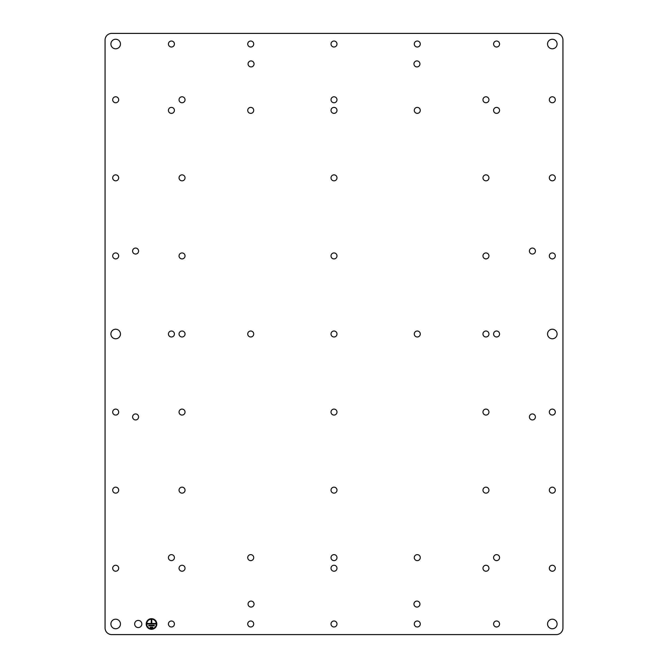 <?xml version="1.0" encoding="UTF-8"?>
<svg xmlns="http://www.w3.org/2000/svg" width="668" height="668" viewBox="0 0 668 668"><rect width="100%" height="100%" fill="white"/><g stroke="black" fill="none" stroke-linecap="round" stroke-linejoin="round"><path stroke-width="1" d="M529.415 251.051A2.989 2.989 0 0 0 532.413 254.049A2.989 2.989 0 0 0 535.402 251.051A2.989 2.989 0 0 0 532.413 248.062A2.989 2.989 0 0 0 529.415 251.051M556.302 33.4L111.698 33.4A6.638 6.638 0 0 0 105.068 40.038L105.068 627.962A6.638 6.638 0 0 0 111.698 634.6L556.302 634.6A6.638 6.638 0 0 0 562.932 627.962L562.932 40.038A6.638 6.638 0 0 0 556.302 33.4M420.272 110.379A2.989 2.989 0 0 0 417.283 107.381A2.989 2.989 0 0 0 414.285 110.379A2.989 2.989 0 0 0 417.283 113.368A2.989 2.989 0 0 0 420.272 110.379M499.572 110.379A2.989 2.989 0 0 0 496.575 107.381A2.989 2.989 0 0 0 493.585 110.379A2.989 2.989 0 0 0 496.575 113.368A2.989 2.989 0 0 0 499.572 110.379M420.272 44.021A2.989 2.989 0 0 0 417.283 41.024A2.989 2.989 0 0 0 414.285 44.021A2.989 2.989 0 0 0 417.283 47.01A2.989 2.989 0 0 0 420.272 44.021M488.951 255.919A2.989 2.989 0 0 0 485.962 252.93A2.989 2.989 0 0 0 482.964 255.919A2.989 2.989 0 0 0 485.962 258.908A2.989 2.989 0 0 0 488.951 255.919M488.951 99.757A2.989 2.989 0 0 0 485.962 96.768A2.989 2.989 0 0 0 482.964 99.757A2.989 2.989 0 0 0 485.962 102.747A2.989 2.989 0 0 0 488.951 99.757M336.989 99.757A2.989 2.989 0 0 0 334 96.768A2.989 2.989 0 0 0 331.011 99.757A2.989 2.989 0 0 0 334 102.747A2.989 2.989 0 0 0 336.989 99.757M336.989 255.919A2.989 2.989 0 0 0 334 252.93A2.989 2.989 0 0 0 331.011 255.919A2.989 2.989 0 0 0 334 258.908A2.989 2.989 0 0 0 336.989 255.919M185.036 490.162A2.989 2.989 0 0 0 182.038 487.172A2.989 2.989 0 0 0 179.049 490.162A2.989 2.989 0 0 0 182.038 493.151A2.989 2.989 0 0 0 185.036 490.162M555.308 568.243A2.989 2.989 0 0 0 552.319 565.253A2.989 2.989 0 0 0 549.321 568.243A2.989 2.989 0 0 0 552.319 571.232A2.989 2.989 0 0 0 555.308 568.243M555.308 412.081A2.989 2.989 0 0 0 552.319 409.092A2.989 2.989 0 0 0 549.321 412.081A2.989 2.989 0 0 0 552.319 415.07A2.989 2.989 0 0 0 555.308 412.081M499.572 623.979A2.989 2.989 0 0 0 496.575 620.99A2.989 2.989 0 0 0 493.585 623.979A2.989 2.989 0 0 0 496.575 626.976A2.989 2.989 0 0 0 499.572 623.979M499.572 44.021A2.989 2.989 0 0 0 496.575 41.024A2.989 2.989 0 0 0 493.585 44.021A2.989 2.989 0 0 0 496.575 47.01A2.989 2.989 0 0 0 499.572 44.021M555.308 255.919A2.989 2.989 0 0 0 552.319 252.93A2.989 2.989 0 0 0 549.321 255.919A2.989 2.989 0 0 0 552.319 258.908A2.989 2.989 0 0 0 555.308 255.919M555.308 99.757A2.989 2.989 0 0 0 552.319 96.768A2.989 2.989 0 0 0 549.321 99.757A2.989 2.989 0 0 0 552.319 102.747A2.989 2.989 0 0 0 555.308 99.757M488.951 490.162A2.989 2.989 0 0 0 485.962 487.172A2.989 2.989 0 0 0 482.964 490.162A2.989 2.989 0 0 0 485.962 493.151A2.989 2.989 0 0 0 488.951 490.162M336.989 177.838A2.989 2.989 0 0 0 334 174.849A2.989 2.989 0 0 0 331.011 177.838A2.989 2.989 0 0 0 334 180.828A2.989 2.989 0 0 0 336.989 177.838M488.951 177.838A2.989 2.989 0 0 0 485.962 174.849A2.989 2.989 0 0 0 482.964 177.838A2.989 2.989 0 0 0 485.962 180.828A2.989 2.989 0 0 0 488.951 177.838M555.308 177.838A2.989 2.989 0 0 0 552.319 174.849A2.989 2.989 0 0 0 549.321 177.838A2.989 2.989 0 0 0 552.319 180.828A2.989 2.989 0 0 0 555.308 177.838M555.308 490.162A2.989 2.989 0 0 0 552.319 487.172A2.989 2.989 0 0 0 549.321 490.162A2.989 2.989 0 0 0 552.319 493.151A2.989 2.989 0 0 0 555.308 490.162M336.989 44.021A2.989 2.989 0 0 0 334 41.024A2.989 2.989 0 0 0 331.011 44.021A2.989 2.989 0 0 0 334 47.01A2.989 2.989 0 0 0 336.989 44.021M254.049 63.928A2.989 2.989 0 0 0 251.051 60.93A2.989 2.989 0 0 0 248.062 63.928A2.989 2.989 0 0 0 251.051 66.917A2.989 2.989 0 0 0 254.049 63.928M336.989 110.379A2.989 2.989 0 0 0 334 107.381A2.989 2.989 0 0 0 331.011 110.379A2.989 2.989 0 0 0 334 113.368A2.989 2.989 0 0 0 336.989 110.379M118.679 99.757A2.989 2.989 0 0 0 115.681 96.768A2.989 2.989 0 0 0 112.692 99.757A2.989 2.989 0 0 0 115.681 102.747A2.989 2.989 0 0 0 118.679 99.757M253.715 110.379A2.989 2.989 0 0 0 250.717 107.381A2.989 2.989 0 0 0 247.728 110.379A2.989 2.989 0 0 0 250.717 113.368A2.989 2.989 0 0 0 253.715 110.379M138.585 251.051A2.989 2.989 0 0 0 135.587 248.062A2.989 2.989 0 0 0 132.598 251.051A2.989 2.989 0 0 0 135.587 254.049A2.989 2.989 0 0 0 138.585 251.051M185.036 255.919A2.989 2.989 0 0 0 182.038 252.93A2.989 2.989 0 0 0 179.049 255.919A2.989 2.989 0 0 0 182.038 258.908A2.989 2.989 0 0 0 185.036 255.919M185.036 99.757A2.989 2.989 0 0 0 182.038 96.768A2.989 2.989 0 0 0 179.049 99.757A2.989 2.989 0 0 0 182.038 102.747A2.989 2.989 0 0 0 185.036 99.757M118.679 255.919A2.989 2.989 0 0 0 115.681 252.93A2.989 2.989 0 0 0 112.692 255.919A2.989 2.989 0 0 0 115.681 258.908A2.989 2.989 0 0 0 118.679 255.919M174.415 44.021A2.989 2.989 0 0 0 171.425 41.024A2.989 2.989 0 0 0 168.428 44.021A2.989 2.989 0 0 0 171.425 47.01A2.989 2.989 0 0 0 174.415 44.021M253.715 44.021A2.989 2.989 0 0 0 250.717 41.024A2.989 2.989 0 0 0 247.728 44.021A2.989 2.989 0 0 0 250.717 47.01A2.989 2.989 0 0 0 253.715 44.021M174.415 110.379A2.989 2.989 0 0 0 171.425 107.381A2.989 2.989 0 0 0 168.428 110.379A2.989 2.989 0 0 0 171.425 113.368A2.989 2.989 0 0 0 174.415 110.379M118.679 490.162A2.989 2.989 0 0 0 115.681 487.172A2.989 2.989 0 0 0 112.692 490.162A2.989 2.989 0 0 0 115.681 493.151A2.989 2.989 0 0 0 118.679 490.162M118.679 568.243A2.989 2.989 0 0 0 115.681 565.253A2.989 2.989 0 0 0 112.692 568.243A2.989 2.989 0 0 0 115.681 571.232A2.989 2.989 0 0 0 118.679 568.243M174.415 623.979A2.989 2.989 0 0 0 171.425 620.99A2.989 2.989 0 0 0 168.428 623.979A2.989 2.989 0 0 0 171.425 626.976A2.989 2.989 0 0 0 174.415 623.979M253.715 557.621A2.989 2.989 0 0 0 250.717 554.632A2.989 2.989 0 0 0 247.728 557.621A2.989 2.989 0 0 0 250.717 560.619A2.989 2.989 0 0 0 253.715 557.621M253.715 623.979A2.989 2.989 0 0 0 250.717 620.99A2.989 2.989 0 0 0 247.728 623.979A2.989 2.989 0 0 0 250.717 626.976A2.989 2.989 0 0 0 253.715 623.979M174.415 557.621A2.989 2.989 0 0 0 171.425 554.632A2.989 2.989 0 0 0 168.428 557.621A2.989 2.989 0 0 0 171.425 560.619A2.989 2.989 0 0 0 174.415 557.621M185.036 334A2.989 2.989 0 0 0 182.038 331.011A2.989 2.989 0 0 0 179.049 334A2.989 2.989 0 0 0 182.038 336.989A2.989 2.989 0 0 0 185.036 334M185.036 412.081A2.989 2.989 0 0 0 182.038 409.092A2.989 2.989 0 0 0 179.049 412.081A2.989 2.989 0 0 0 182.038 415.07A2.989 2.989 0 0 0 185.036 412.081M118.679 412.081A2.989 2.989 0 0 0 115.681 409.092A2.989 2.989 0 0 0 112.692 412.081A2.989 2.989 0 0 0 115.681 415.07A2.989 2.989 0 0 0 118.679 412.081M336.989 623.979A2.989 2.989 0 0 0 334 620.99A2.989 2.989 0 0 0 331.011 623.979A2.989 2.989 0 0 0 334 626.976A2.989 2.989 0 0 0 336.989 623.979M419.938 604.072A2.989 2.989 0 0 0 416.949 601.083A2.989 2.989 0 0 0 413.951 604.072A2.989 2.989 0 0 0 416.949 607.07A2.989 2.989 0 0 0 419.938 604.072M254.049 604.072A2.989 2.989 0 0 0 251.051 601.083A2.989 2.989 0 0 0 248.062 604.072A2.989 2.989 0 0 0 251.051 607.07A2.989 2.989 0 0 0 254.049 604.072M336.989 557.621A2.989 2.989 0 0 0 334 554.632A2.989 2.989 0 0 0 331.011 557.621A2.989 2.989 0 0 0 334 560.619A2.989 2.989 0 0 0 336.989 557.621M419.938 63.928A2.989 2.989 0 0 0 416.949 60.93A2.989 2.989 0 0 0 413.951 63.928A2.989 2.989 0 0 0 416.949 66.917A2.989 2.989 0 0 0 419.938 63.928M138.585 416.949A2.989 2.989 0 0 0 135.587 413.951A2.989 2.989 0 0 0 132.598 416.949A2.989 2.989 0 0 0 135.587 419.938A2.989 2.989 0 0 0 138.585 416.949M185.036 568.243A2.989 2.989 0 0 0 182.038 565.253A2.989 2.989 0 0 0 179.049 568.243A2.989 2.989 0 0 0 182.038 571.232A2.989 2.989 0 0 0 185.036 568.243M174.415 334A2.989 2.989 0 0 0 171.425 331.011A2.989 2.989 0 0 0 168.428 334A2.989 2.989 0 0 0 171.425 336.989A2.989 2.989 0 0 0 174.415 334M253.715 334A2.989 2.989 0 0 0 250.717 331.011A2.989 2.989 0 0 0 247.728 334A2.989 2.989 0 0 0 250.717 336.989A2.989 2.989 0 0 0 253.715 334M336.989 490.162A2.989 2.989 0 0 0 334 487.172A2.989 2.989 0 0 0 331.011 490.162A2.989 2.989 0 0 0 334 493.151A2.989 2.989 0 0 0 336.989 490.162M336.989 412.081A2.989 2.989 0 0 0 334 409.092A2.989 2.989 0 0 0 331.011 412.081A2.989 2.989 0 0 0 334 415.07A2.989 2.989 0 0 0 336.989 412.081M336.989 568.243A2.989 2.989 0 0 0 334 565.253A2.989 2.989 0 0 0 331.011 568.243A2.989 2.989 0 0 0 334 571.232A2.989 2.989 0 0 0 336.989 568.243M336.989 334A2.989 2.989 0 0 0 334 331.011A2.989 2.989 0 0 0 331.011 334A2.989 2.989 0 0 0 334 336.989A2.989 2.989 0 0 0 336.989 334M535.402 416.949A2.989 2.989 0 0 0 532.413 413.951A2.989 2.989 0 0 0 529.415 416.949A2.989 2.989 0 0 0 532.413 419.938A2.989 2.989 0 0 0 535.402 416.949M420.272 557.621A2.989 2.989 0 0 0 417.283 554.632A2.989 2.989 0 0 0 414.285 557.621A2.989 2.989 0 0 0 417.283 560.619A2.989 2.989 0 0 0 420.272 557.621M499.572 557.621A2.989 2.989 0 0 0 496.575 554.632A2.989 2.989 0 0 0 493.585 557.621A2.989 2.989 0 0 0 496.575 560.619A2.989 2.989 0 0 0 499.572 557.621M420.272 623.979A2.989 2.989 0 0 0 417.283 620.99A2.989 2.989 0 0 0 414.285 623.979A2.989 2.989 0 0 0 417.283 626.976A2.989 2.989 0 0 0 420.272 623.979M488.951 412.081A2.989 2.989 0 0 0 485.962 409.092A2.989 2.989 0 0 0 482.964 412.081A2.989 2.989 0 0 0 485.962 415.07A2.989 2.989 0 0 0 488.951 412.081M488.951 568.243A2.989 2.989 0 0 0 485.962 565.253A2.989 2.989 0 0 0 482.964 568.243A2.989 2.989 0 0 0 485.962 571.232A2.989 2.989 0 0 0 488.951 568.243M499.572 334A2.989 2.989 0 0 0 496.575 331.011A2.989 2.989 0 0 0 493.585 334A2.989 2.989 0 0 0 496.575 336.989A2.989 2.989 0 0 0 499.572 334M488.951 334A2.989 2.989 0 0 0 485.962 331.011A2.989 2.989 0 0 0 482.964 334A2.989 2.989 0 0 0 485.962 336.989A2.989 2.989 0 0 0 488.951 334M185.036 177.838A2.989 2.989 0 0 0 182.038 174.849A2.989 2.989 0 0 0 179.049 177.838A2.989 2.989 0 0 0 182.038 180.828A2.989 2.989 0 0 0 185.036 177.838M118.679 177.838A2.989 2.989 0 0 0 115.681 174.849A2.989 2.989 0 0 0 112.692 177.838A2.989 2.989 0 0 0 115.681 180.828A2.989 2.989 0 0 0 118.679 177.838M420.272 334A2.989 2.989 0 0 0 417.283 331.011A2.989 2.989 0 0 0 414.285 334A2.989 2.989 0 0 0 417.283 336.989A2.989 2.989 0 0 0 420.272 334M141.825 623.979A3.582 3.582 0 0 0 138.243 620.397A3.582 3.582 0 0 0 134.66 623.979A3.582 3.582 0 0 0 138.243 627.569A3.582 3.582 0 0 0 141.825 623.979M156.821 623.979A5.311 5.311 0 0 0 151.519 618.677A5.311 5.311 0 0 0 146.208 623.979A5.311 5.311 0 0 0 151.519 629.289A5.311 5.311 0 0 0 156.821 623.979M120.457 623.979A4.776 4.776 0 0 0 115.681 619.203A4.776 4.776 0 0 0 110.905 623.979A4.776 4.776 0 0 0 115.681 628.763A4.776 4.776 0 0 0 120.457 623.979M557.095 44.021A4.776 4.776 0 0 0 552.319 39.237A4.776 4.776 0 0 0 547.543 44.021A4.776 4.776 0 0 0 552.319 48.797A4.776 4.776 0 0 0 557.095 44.021M557.095 334A4.776 4.776 0 0 0 552.319 329.224A4.776 4.776 0 0 0 547.543 334A4.776 4.776 0 0 0 552.319 338.776A4.776 4.776 0 0 0 557.095 334M557.095 623.979A4.776 4.776 0 0 0 552.319 619.203A4.776 4.776 0 0 0 547.543 623.979A4.776 4.776 0 0 0 552.319 628.763A4.776 4.776 0 0 0 557.095 623.979M120.457 334A4.776 4.776 0 0 0 115.681 329.224A4.776 4.776 0 0 0 110.905 334A4.776 4.776 0 0 0 115.681 338.776A4.776 4.776 0 0 0 120.457 334M120.457 44.021A4.776 4.776 0 0 0 115.681 39.237A4.776 4.776 0 0 0 110.905 44.021A4.776 4.776 0 0 0 115.681 48.797A4.776 4.776 0 0 0 120.457 44.021M154.918 627.344A4.776 4.776 0 0 0 151.519 619.203A4.776 4.776 0 0 0 148.121 627.344M148.154 627.377A4.776 4.776 0 0 0 151.494 628.763M151.544 628.763A4.776 4.776 0 0 0 154.876 627.377M146.743 623.979C146.442 630.149 156.588 630.149 156.295 623.979M147.269 623.979L155.761 623.979L155.761 623.453L151.778 623.453L151.778 620.004L151.252 620.004L151.252 623.453L147.269 623.453L147.269 623.979M148.73 625.841L154.3 625.841L154.3 625.306L148.73 625.306L148.73 625.841M150.325 627.703L152.713 627.703L152.713 627.168L150.325 627.168L150.325 627.703"/></g></svg>
